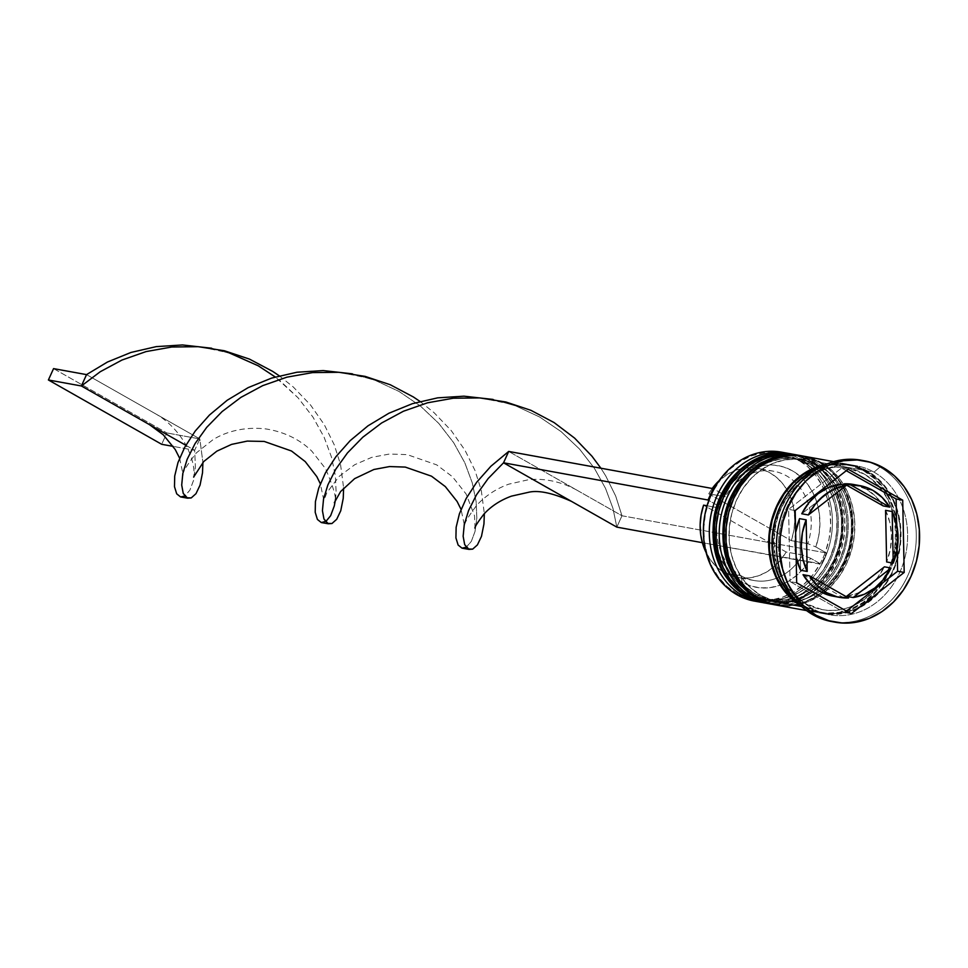 <?xml version="1.0" encoding="UTF-8"?>
<svg xmlns="http://www.w3.org/2000/svg" width="968" height="968" viewBox="0 0 968 968"><rect width="100%" height="100%" fill="white"/><g stroke="black" fill="none" stroke-linecap="round" stroke-linejoin="round"><path stroke-width="0.73" stroke-dasharray="4.84 3.63" d="M746.449 592.791A71.91 60.923 100.3 0 0 829.624 558.609A71.91 60.923 100.3 0 0 805.182 463.309L794.123 458.59L782.35 456.545L770.334 457.247L758.525 460.671L747.393 466.685L737.338 475.046L728.771 485.452L722.007 497.504L717.312 510.717L714.856 524.596L714.759 538.619L716.998 552.232L721.499 564.913L728.093 576.178L736.515 585.592L746.449 592.791L757.508 597.51L769.27 599.555L781.297 598.853L793.095 595.441L804.239 589.427L814.294 581.054L822.86 570.648L829.624 558.609L834.319 545.383L836.763 531.505L836.872 517.493L834.634 503.88L830.133 491.199L823.538 479.934L815.116 470.521L805.182 463.309A71.91 60.923 100.3 0 0 722.007 497.504A71.91 60.923 100.3 0 0 746.449 592.791L744.005 594.909L746.449 592.791A71.91 60.923 100.3 0 0 762.941 598.805A71.91 60.923 100.3 0 0 833.279 549.001A71.91 60.923 100.3 0 0 805.182 463.309A71.91 60.923 -79.7 0 1 829.624 558.609A71.91 60.923 -79.7 0 1 746.449 592.791L751.059 593.638L741.125 586.426L732.703 577.013L726.121 565.748L721.62 553.067L719.369 539.454L719.478 525.442L721.922 511.552L726.617 498.339L733.381 486.299L741.96 475.893L752.003 467.52L763.147 461.506L774.957 458.082L786.972 457.392L798.733 459.437L809.805 464.156A71.91 60.923 -79.7 0 1 834.247 559.443A71.91 60.923 -79.7 0 1 751.059 593.638A71.91 60.923 -79.7 0 1 726.617 498.339A71.91 60.923 -79.7 0 1 809.805 464.156L819.739 471.356L828.16 480.769L834.743 492.034L839.244 504.715L841.495 518.328L841.386 532.339L838.941 546.23L834.247 559.443L827.483 571.495L818.904 581.901L808.861 590.262L797.717 596.276L785.907 599.7L773.892 600.402L762.131 598.357L751.059 593.638L746.449 592.791A71.91 60.923 -79.7 0 1 722.007 497.504A71.91 60.923 -79.7 0 1 805.182 463.309L809.805 464.156A71.91 60.923 -79.7 0 1 837.901 549.836A71.91 60.923 -79.7 0 1 767.551 599.652A71.91 60.923 -79.7 0 1 751.059 593.638L741.125 586.426L732.703 577.013L726.121 565.748L721.62 553.067L719.369 539.454L719.478 525.442L721.922 511.552L726.617 498.339L733.381 486.299L741.96 475.893L752.003 467.52L763.147 461.506L774.957 458.082L786.972 457.392L798.733 459.437L809.805 464.156L819.739 471.356L828.16 480.769L834.743 492.034L839.244 504.715L841.495 518.328L841.386 532.339L838.941 546.23L834.247 559.443L827.483 571.495L818.904 581.901L808.861 590.262L797.717 596.276L785.907 599.7L773.892 600.402L762.131 598.357L751.059 593.638A71.91 60.923 -79.7 0 1 722.963 507.946A71.91 60.923 -79.7 0 1 793.312 458.142A71.91 60.923 -79.7 0 1 809.805 464.156L805.182 463.309A71.91 60.923 100.3 0 0 788.69 457.295A71.91 60.923 100.3 0 0 718.341 507.111A71.91 60.923 100.3 0 0 746.449 592.791M764.575 602.955A75.698 64.13 100.3 0 0 838.349 550.272A75.698 64.13 100.3 0 0 808.703 460.26A75.698 64.13 -79.7 0 1 839.425 546.472A75.698 64.13 -79.7 0 1 771.242 603.705A75.698 64.13 -79.7 0 1 746.885 596.566M747.538 596.687A75.698 64.13 100.3 0 0 771.895 603.814A75.698 64.13 100.3 0 0 840.091 546.593A75.698 64.13 100.3 0 0 809.369 460.381A75.698 64.13 -79.7 0 1 838.941 550.586A75.698 64.13 -79.7 0 1 764.901 603.016C799.386 610.348 836.642 579.106 842.366 538.692C846.528 503.554 835.638 477.478 809.696 460.502L792.005 454.053A75.698 64.13 -79.7 0 1 809.369 460.381L808.703 460.26L809.369 460.381A75.698 64.13 100.3 0 0 785.012 453.242M784.346 453.121A75.698 64.13 -79.7 0 1 808.703 460.26A75.698 64.13 100.3 0 0 791.352 453.931M756.335 594.594A71.91 60.923 100.3 0 0 839.522 560.411A71.91 60.923 100.3 0 0 815.08 465.112L804.009 460.393L792.247 458.348L780.232 459.05L768.423 462.474L757.279 468.476L747.235 476.849L738.657 487.255L731.893 499.294L727.198 512.52L724.754 526.398L724.645 540.422L726.895 554.023L731.397 566.716L737.979 577.981L746.401 587.394L756.335 594.594L767.406 599.313L779.167 601.358L791.183 600.656L802.992 597.232L814.136 591.23L824.191 582.857L832.758 572.451L839.522 560.411L844.217 547.186L846.661 533.308L846.77 519.284L844.532 505.683L840.018 493.002L833.436 481.737L825.014 472.311L815.08 465.112A71.91 60.923 100.3 0 0 731.893 499.294A71.91 60.923 100.3 0 0 756.335 594.594L753.89 596.712L756.335 594.594A71.91 60.923 100.3 0 0 772.839 600.608A71.91 60.923 100.3 0 0 843.176 550.804A71.91 60.923 100.3 0 0 815.08 465.112A71.91 60.923 -79.7 0 1 839.522 560.411A71.91 60.923 -79.7 0 1 756.335 594.594L760.957 595.441L751.023 588.229L742.601 578.816L736.007 567.55L731.505 554.87L729.267 541.257L729.376 527.245L731.82 513.355L736.515 500.141L743.279 488.102L751.846 477.696L761.901 469.323L773.045 463.309L784.854 459.885L796.87 459.183L808.631 461.24L819.69 465.947A71.91 60.923 -79.7 0 1 844.132 561.246A71.91 60.923 -79.7 0 1 760.957 595.441A71.91 60.923 -79.7 0 1 736.515 500.141A71.91 60.923 -79.7 0 1 819.69 465.947L829.624 473.158L838.046 482.572L844.64 493.837L849.142 506.518L851.38 520.131L851.283 534.142L848.839 548.033L844.132 561.246L837.368 573.286L828.802 583.692L818.759 592.065L807.615 598.079L795.805 601.503L783.79 602.205L772.016 600.148L760.957 595.441L756.335 594.594A71.91 60.923 -79.7 0 1 731.893 499.294A71.91 60.923 -79.7 0 1 815.08 465.112L819.69 465.947A71.91 60.923 -79.7 0 1 820.307 466.31A71.91 60.923 -79.7 0 1 839.268 484.315A71.91 60.923 -79.7 0 1 846.347 555.898A71.91 60.923 -79.7 0 1 795.708 601.515A71.91 60.923 -79.7 0 1 777.449 601.443A71.91 60.923 -79.7 0 1 760.957 595.441L751.023 588.229L742.601 578.816L736.007 567.55L731.505 554.87L729.267 541.257L729.376 527.245L731.82 513.355L736.515 500.141L743.279 488.102L751.846 477.696L761.901 469.323L773.045 463.309L784.854 459.885L796.87 459.183L808.631 461.24L819.69 465.947L829.624 473.158L838.046 482.572L844.64 493.837L849.142 506.518L851.38 520.131L851.283 534.142L848.839 548.033L844.132 561.246L837.368 573.286L828.802 583.692L818.759 592.065L807.615 598.079L795.805 601.503L783.79 602.205L772.016 600.148L760.957 595.441A71.91 60.923 -79.7 0 1 732.861 509.749A71.91 60.923 -79.7 0 1 803.198 459.945A71.91 60.923 -79.7 0 1 819.69 465.947L815.08 465.112A71.91 60.923 100.3 0 0 798.588 459.098A71.91 60.923 100.3 0 0 728.239 508.902A71.91 60.923 100.3 0 0 756.335 594.594M774.46 604.746A75.698 64.13 100.3 0 0 848.234 552.075A75.698 64.13 100.3 0 0 818.601 462.063A75.698 64.13 -79.7 0 1 849.323 548.275A75.698 64.13 -79.7 0 1 781.128 605.496A75.698 64.13 -79.7 0 1 756.77 598.357M757.436 598.478A75.698 64.13 100.3 0 0 781.793 605.617A75.698 64.13 100.3 0 0 849.989 548.396A75.698 64.13 100.3 0 0 819.267 462.184A75.698 64.13 -79.7 0 1 848.839 552.377A75.698 64.13 -79.7 0 1 774.799 604.806C809.284 612.151 846.54 580.897 852.251 540.495C856.426 505.344 845.536 479.281 819.581 462.305L801.903 455.855M794.244 454.924A75.698 64.13 -79.7 0 1 818.601 462.063L819.267 462.184L818.601 462.063A75.698 64.13 100.3 0 0 801.238 455.734M802.859 456.037A75.698 64.13 -79.7 0 1 819.267 462.184A75.698 64.13 100.3 0 0 794.897 455.045M805.848 606.682A75.068 63.598 100.3 0 0 892.665 570.987A75.068 63.598 100.3 0 0 867.159 471.513A75.068 63.598 100.3 0 0 780.329 507.208A75.068 63.598 100.3 0 0 805.848 606.682L795.478 599.156L786.681 589.331L779.797 577.569L775.102 564.332L772.766 550.126L772.875 535.498L775.428 521.002L780.329 507.208L787.383 494.636L796.337 483.77L806.828 475.034L818.456 468.754L830.786 465.184L843.322 464.459L855.603 466.588L867.159 471.513L877.528 479.039L886.313 488.864L893.198 500.625L897.893 513.863L900.24 528.068L900.131 542.697L897.578 557.193L892.665 570.987L885.611 583.559L876.669 594.425L866.178 603.161L854.538 609.441L842.22 613.01L829.673 613.736L817.391 611.607L805.848 606.682M864.218 474.054A71.91 60.923 -79.7 0 1 893.404 555.959A71.91 60.923 -79.7 0 1 828.62 610.324A71.91 60.923 -79.7 0 1 805.485 603.536A71.91 60.923 -79.7 0 1 776.3 521.643A71.91 60.923 -79.7 0 1 841.083 467.278A71.91 60.923 -79.7 0 1 864.218 474.054A71.91 60.923 100.3 0 0 841.083 467.278A71.91 60.923 100.3 0 0 776.3 521.643A71.91 60.923 100.3 0 0 805.485 603.536A71.91 60.923 100.3 0 0 828.62 610.324A71.91 60.923 100.3 0 0 893.404 555.959A71.91 60.923 100.3 0 0 864.218 474.054M754.35 601.092A75.698 64.13 100.3 0 0 828.39 548.662A75.698 64.13 100.3 0 0 798.818 458.457L797.644 459.473A74.439 63.053 100.3 0 0 714.311 489.3L723.798 494.684L725.25 496.778L708.757 493.777L712.218 488.477A55.515 47.033 100.3 0 0 708.757 493.777L725.25 496.778A55.515 47.033 -79.7 0 1 773.88 471.271A55.515 47.033 -79.7 0 1 807.784 543.641L815.83 546.944L807.784 543.641A55.515 47.033 100.3 0 0 786.609 475.917A55.515 47.033 100.3 0 0 725.25 496.778L723.798 494.684A61.819 52.369 -79.7 0 1 792.49 470.835A61.819 52.369 -79.7 0 1 815.83 546.944L826.454 552.97L821.312 564.332L702.345 542.685L820.162 563.678A74.439 63.053 100.3 0 0 825.317 552.329L815.83 546.944L818.734 536.006L819.92 524.741L819.315 513.548L816.98 502.779L812.963 492.809L807.409 483.976L800.512 476.571L792.49 470.835L783.62 466.975L774.194 465.124L764.551 465.318L754.98 467.58L745.832 471.815L737.398 477.889L729.969 485.597L723.798 494.684L714.311 489.3L721.692 478.107L730.634 468.572L740.835 461.034L751.942 455.746L763.583 452.891L775.344 452.564L786.827 454.791L797.644 459.473L807.397 466.467L815.782 475.53L822.497 486.335L827.301 498.532L830.048 511.685L830.641 525.346L829.044 539.055L825.317 552.329L826.454 552.97L821.312 564.332L810.676 558.294L802.629 555.003L786.149 552.002L703.603 505.139L786.149 552.002L780.571 560.024L773.904 566.824L766.354 572.173L758.186 575.887L749.668 577.848L741.065 577.993L732.679 576.311L724.778 572.862A55.515 47.033 100.3 0 0 737.507 577.509A55.515 47.033 100.3 0 0 786.149 552.002L802.629 555.003A55.515 47.033 -79.7 0 1 753.999 580.51A55.515 47.033 -79.7 0 1 741.27 575.863A55.515 47.033 100.3 0 0 802.629 555.003L810.676 558.294A61.819 52.369 -79.7 0 1 741.996 582.143A61.819 52.369 -79.7 0 1 718.643 506.046L715.739 516.985L714.565 528.238L715.158 539.442L717.506 550.211L721.523 560.169L727.065 569.015L733.974 576.42L741.996 582.143L741.27 575.863A55.515 47.033 -79.7 0 1 720.095 508.139A55.515 47.033 100.3 0 0 741.27 575.863L724.778 572.862L717.627 567.768L711.468 561.186L706.132 552.607A55.515 47.033 100.3 0 0 724.778 572.862L741.27 575.863L741.996 582.143L750.865 586.003L760.279 587.866L769.935 587.661L779.494 585.41L788.642 581.163L797.075 575.089L804.505 567.381L810.676 558.294L820.162 563.678L812.781 574.883L803.839 584.406L793.639 591.956L782.531 597.244L770.891 600.087L759.13 600.414L747.647 598.188L736.842 593.505L736.987 594.763L736.842 593.505A74.439 63.053 100.3 0 0 820.162 563.678A74.439 63.053 100.3 0 0 825.317 552.329A74.439 63.053 100.3 0 0 797.644 459.473L798.818 458.457A75.698 64.13 -79.7 0 1 828.91 546.956A75.698 64.13 -79.7 0 1 757.327 601.551M787.383 453.218A75.698 64.13 -79.7 0 1 804.747 459.546L805.182 463.309L804.747 459.546A75.698 64.13 -79.7 0 1 834.67 548.614A75.698 64.13 -79.7 0 1 762.264 602.495A75.698 64.13 100.3 0 0 834.67 548.614A75.698 64.13 100.3 0 0 804.747 459.546L798.818 458.457L804.747 459.546A75.698 64.13 100.3 0 0 789.356 453.605M797.281 455.021A75.698 64.13 -79.7 0 1 814.645 461.349L815.08 465.112L814.645 461.349A75.698 64.13 -79.7 0 1 844.568 550.417A75.698 64.13 -79.7 0 1 772.149 604.298A75.698 64.13 100.3 0 0 844.568 550.417A75.698 64.13 100.3 0 0 814.645 461.349L811.341 460.744L814.645 461.349A75.698 64.13 100.3 0 0 799.241 455.408M831.706 621.577A82.014 69.466 100.3 0 0 911.929 564.78A82.014 69.466 100.3 0 0 879.888 467.072L874.007 472.142A75.698 64.13 100.3 0 0 786.452 508.139A75.698 64.13 100.3 0 0 812.176 608.448A75.698 64.13 -79.7 0 1 782.604 518.243A75.698 64.13 -79.7 0 1 856.644 465.814A75.698 64.13 -79.7 0 1 874.007 472.142L867.413 470.944L877.867 478.531L886.736 488.441L893.67 500.299L898.413 513.645L900.772 527.971L900.663 542.733L898.086 557.338L893.137 571.253L886.022 583.934L876.996 594.884L866.42 603.693L854.696 610.021L842.269 613.627L829.612 614.365L817.234 612.212L805.582 607.251L794.595 599.18A75.698 64.13 100.3 0 0 805.582 607.251L812.176 608.448L805.582 607.251A75.698 64.13 100.3 0 0 822.945 613.579A75.698 64.13 100.3 0 0 896.997 561.15A75.698 64.13 100.3 0 0 867.413 470.944L874.007 472.142A75.698 64.13 -79.7 0 1 903.592 562.347A75.698 64.13 -79.7 0 1 829.54 614.777A75.698 64.13 -79.7 0 1 812.176 608.448L812.902 614.728L812.176 608.448A75.698 64.13 100.3 0 0 899.744 572.463A75.698 64.13 100.3 0 0 874.007 472.142L879.888 467.072A82.014 69.466 -79.7 0 1 912.219 563.848A82.014 69.466 -79.7 0 1 833.351 621.855M766.874 603.366A75.698 64.13 100.3 0 0 840.926 550.937A75.698 64.13 100.3 0 0 811.341 460.744A75.698 64.13 100.3 0 0 793.99 454.416M776.772 605.169A75.698 64.13 100.3 0 0 823.272 593.13A75.698 64.13 100.3 0 0 854.841 524.91A75.698 64.13 100.3 0 0 821.239 462.547L864.109 470.351L874.576 477.926L883.433 487.836L890.379 499.694L895.11 513.052L897.469 527.379L897.36 542.128L894.783 556.745L889.846 570.66L882.731 583.329L873.705 594.291L863.129 603.1L851.392 609.429L838.966 613.022L826.321 613.76L813.931 611.607L800.73 605.726A75.698 64.13 -79.7 0 0 802.29 606.646A75.698 64.13 -79.7 0 0 819.654 612.974L806.55 610.59M771.06 603.802L783.439 605.968L796.095 605.23L808.522 601.624L820.247 595.296L830.822 586.487L839.849 575.536L846.976 562.856L851.913 548.941L854.49 534.324L854.599 519.574L852.239 505.248L847.496 491.901L840.563 480.043L831.693 470.133L821.239 462.547L864.109 470.351A75.698 64.13 -79.7 0 0 846.758 464.023A75.698 64.13 -79.7 0 0 826.49 464.132L840.091 463.224L852.469 465.378L864.109 470.351A75.698 64.13 -79.7 0 1 893.694 560.545A75.698 64.13 -79.7 0 1 819.654 612.974M862.706 460.538A82.014 69.466 -79.7 0 1 879.888 467.072L883.179 467.665L879.888 467.072A82.014 69.466 100.3 0 0 861.072 460.211M853.474 484.472L866.275 489.179L875.641 496.306L883.167 505.913A56.773 48.097 100.3 0 0 866.275 489.179L872.882 490.389L866.275 489.179A56.773 48.097 100.3 0 0 853.256 484.436M720.095 508.139L707.039 505.768L720.095 508.139L718.643 506.046L720.095 508.139M736.842 593.505L727.077 586.511L718.692 577.46L711.988 566.643L707.172 554.446L704.426 541.293L703.845 527.633L705.442 513.935L709.169 500.662L718.643 506.046L709.169 500.662A74.439 63.053 100.3 0 0 736.842 593.505M846.564 596.336A56.773 48.097 100.3 0 0 884.425 566.824L877.323 577.848L868.296 586.741L857.842 593.021L846.564 596.336M832.928 596.155A56.773 48.097 100.3 0 0 841.954 596.784L848.549 597.982L833.17 596.203M795.635 532.473A56.773 48.097 100.3 0 0 796.144 557.229M863.855 470.92A75.068 63.598 -79.7 0 1 889.374 570.394A75.068 63.598 -79.7 0 1 802.545 606.077L814.088 611.002L826.37 613.143L838.917 612.405L851.247 608.836L862.875 602.556L873.366 593.82L882.308 582.966L889.374 570.394L894.275 556.588L896.828 542.104L896.937 527.463L894.601 513.258L889.894 500.02L883.022 488.259L874.225 478.434L863.855 470.92L852.312 465.995L840.03 463.853L823.683 465.378M818.311 468.161L830.738 464.567L843.382 463.829L855.772 465.983L867.413 470.944A75.698 64.13 100.3 0 0 850.049 464.616A75.698 64.13 100.3 0 0 818.444 468.101M798.527 603.572L802.545 606.077M804.178 456.267L809.599 457.574L821.239 462.547A75.698 64.13 100.3 0 0 803.876 456.218M767.188 603.427L773.553 604.165L786.197 603.427L798.624 599.821L810.349 593.493L820.937 584.684L829.951 573.734L837.078 561.053L842.015 547.138L844.592 532.521L844.701 517.771L842.341 503.445L837.61 490.098L830.665 478.24L821.808 468.33L811.341 460.744L799.701 455.783L794.28 454.476M784.407 452.758A75.698 64.13 -79.7 0 1 798.818 458.457A75.698 64.13 100.3 0 0 781.454 452.141M714.311 489.3A74.439 63.053 100.3 0 0 709.169 500.662L709.169 500.662A74.439 63.053 100.3 0 1 714.311 489.3L714.311 489.3M851.187 613.76L844.592 612.562L846.48 611.086L844.592 612.562L851.187 613.76M796.676 582.809L790.082 581.611L844.592 612.562L790.082 581.611L796.676 582.809M795.188 510.547L788.593 509.349L790.082 581.611L788.593 509.349L795.188 510.547M848.198 469.226L841.603 468.028L788.593 509.349L841.603 468.028L848.198 469.226M846.31 470.702L841.603 468.028L846.31 470.702M897.154 549.316L896.634 524.571L897.154 549.316M803.029 574.677L841.954 596.784L803.029 574.677M796.349 558.112L794.716 544.96L795.805 531.553M799.556 518.642L800.621 570.249L799.556 518.642M839.631 484.254L801.77 513.766L839.631 484.254M885.575 510.342L889.846 522.49L891.48 535.631L890.391 549.038L886.64 561.948A56.773 48.097 100.3 0 0 885.575 510.342M807.784 543.641L791.292 540.64A55.515 47.033 100.3 0 0 757.387 468.27A55.515 47.033 100.3 0 0 719.248 480.527L728.541 473.618L736.708 469.904L745.239 467.931L753.842 467.786L762.227 469.468L770.117 472.916L777.268 478.01L783.427 484.593L788.4 492.446L792.018 501.303L794.159 510.874L794.764 520.832L793.796 530.875L791.292 540.64L807.784 543.641M708.757 493.777L791.292 540.64L708.757 493.777M826.454 552.97L621.976 515.762L508.684 451.439L621.976 515.762L616.822 527.124L612.962 508.381L605.544 488.416L594.388 468.282L579.505 449.019L561.125 431.631L539.696 417.026L515.847 405.943L493.087 399.433L515.847 405.943L539.696 417.026L561.125 431.631L579.505 449.019L594.388 468.282L605.544 488.416L612.962 508.381L616.822 527.124L621.976 515.762L615.696 496.076L605.714 475.869L600.898 468.222L605.714 475.869L615.696 496.076L621.976 515.762L826.454 552.97M462.825 548.263L466.721 546.932L471.356 541.318L474.998 531.541L476.837 518.049L476.111 501.509L472.239 482.778L464.821 462.813L453.665 442.679L438.782 423.415L420.402 406.028L398.985 391.423L375.124 380.327L352.376 373.829L375.124 380.327L398.985 391.423L420.402 406.028L438.782 423.415L453.665 442.679L464.821 462.813L472.239 482.778L476.111 501.509L476.837 518.049L474.998 531.541L471.356 541.318L466.189 547.283M181.391 497.044L185.287 495.713L189.909 490.111L193.564 480.334L195.391 466.842L194.665 450.301L199.819 438.94L202.905 462.426L199.819 438.94L86.539 374.616L199.819 438.94L166.835 432.938L199.819 438.94L194.665 450.301L195.391 466.842L193.564 480.334L189.909 490.111L184.743 496.064M420.027 401.454L433.942 412.549L451.257 430.615L465.003 450.265L474.986 470.46L481.253 490.159L484.339 513.633L481.253 490.159L474.986 470.46L465.003 450.265L451.257 430.615L433.942 412.549L420.027 401.454M193.491 346.423L200.207 346.871L229.295 352.933L211.653 348.226L234.401 354.724L258.262 365.819L279.692 380.424L298.059 397.8L312.942 417.063L324.111 437.209L331.516 457.174L335.388 475.905L336.114 492.446L334.287 505.937L330.632 515.714L326.01 521.316L322.114 522.647M335.46 499.718L336.114 492.446L335.388 475.905L331.516 457.174L324.111 437.209L312.942 417.063L298.059 397.8L275.263 376.976M279.316 375.85L293.219 386.934L310.546 405.011L324.28 424.662L334.262 444.856L340.542 464.543L343.628 488.029L340.542 464.543L334.262 444.856L324.28 424.662L310.546 405.011L293.219 386.934L279.316 375.85M149.387 424.589L194.665 450.301L173.224 446.393L194.665 450.301L185.832 445.28M53.555 368.614L166.835 432.938L161.692 444.3L166.835 432.938L53.555 368.614M821.977 609.55L805.751 603.633C781.236 587.649 771.085 562.626 775.283 528.54C781.164 490.062 816.326 461.216 847.726 468.04L863.952 473.957C888.455 489.941 898.619 514.976 894.42 549.05C888.539 587.528 853.377 616.374 821.977 609.55M767.551 599.652L762.941 598.805M777.449 601.443L772.839 600.608M829.54 614.777L822.945 613.579M753.999 580.51L737.507 577.509M856.644 465.814L850.049 464.616M846.758 464.023L833.654 461.639M803.198 459.945L798.588 459.098M793.312 458.142L788.69 457.295M773.88 471.271L757.387 468.27M370.006 378.548L340.918 372.486L334.202 372.027M475.07 528.274L474.526 515.75L466.116 494.007L452.419 476.692L436.725 464.882L407.189 454.621L389.475 454.028L371.76 457.344L354.76 464.688L339.151 476.401L326.809 492.76L323.881 500.553L320.335 483.77M154.541 413.227C166.194 419.652 176.079 429.223 184.186 441.952C195.923 462.571 193.818 474.562 193.842 475.724L193.636 477.055M510.729 404.152L481.64 398.09L474.925 397.642M576.698 490.05C556.334 479.015 537.978 478.519 527.984 479.838L508.938 484.121C496.536 488.525 485.851 495.519 476.897 505.078C467.762 517.263 463.66 524.293 464.592 526.168L461.046 509.374M179.612 458.154L183.158 474.949C182.129 472.953 186.546 465.584 196.395 452.855L213.069 439.641C221.636 434.329 239.532 426.114 265.462 428.872C289.759 432.539 304.835 444.106 311.974 451.354L325.575 468.706C333.96 488.55 336.961 499.428 334.553 501.339L334.347 502.658"/><path stroke-width="1.45" d="M765.87 603.173L764.901 603.016A75.698 64.13 -79.7 0 1 747.538 596.687L746.885 596.566A3.787 1.924 119.6 0 1 746.534 596.433A3.787 1.924 -60.4 0 0 746.885 596.566A75.698 64.13 100.3 0 0 764.236 602.895A75.698 64.13 100.3 0 0 764.575 602.955M747.538 596.687A75.698 64.13 -79.7 0 1 717.953 506.482A75.698 64.13 -79.7 0 1 792.005 454.053L791.352 453.931A75.698 64.13 100.3 0 0 717.3 506.361A75.698 64.13 100.3 0 0 746.885 596.566L747.538 596.687A75.698 64.13 100.3 0 1 716.816 510.475A75.698 64.13 100.3 0 1 785.012 453.242M746.885 596.566A75.698 64.13 -79.7 0 1 716.163 510.354A75.698 64.13 -79.7 0 1 784.346 453.121M775.767 604.976L774.799 604.806A75.698 64.13 -79.7 0 1 757.436 598.478L756.77 598.357A3.787 1.924 119.6 0 1 756.431 598.236A3.787 1.924 -60.4 0 0 756.77 598.357A75.698 64.13 100.3 0 0 774.134 604.685A75.698 64.13 100.3 0 0 774.46 604.746M802.871 456.037L801.238 455.734A75.698 64.13 100.3 0 0 727.198 508.164A75.698 64.13 100.3 0 0 756.77 598.357L757.436 598.478A75.698 64.13 -79.7 0 1 727.851 508.285A75.698 64.13 -79.7 0 1 801.903 455.855A75.698 64.13 -79.7 0 1 802.859 456.037M794.897 455.045A75.698 64.13 100.3 0 0 726.714 512.278A75.698 64.13 100.3 0 0 757.436 598.478M756.77 598.357A75.698 64.13 -79.7 0 1 726.048 512.157A75.698 64.13 -79.7 0 1 794.244 454.924M757.327 601.551A75.698 64.13 -79.7 0 1 736.987 594.763A75.698 64.13 100.3 0 0 754.35 601.092L760.279 602.169A75.698 64.13 -79.7 0 1 742.916 595.84A75.698 64.13 100.3 0 0 762.264 602.495A75.698 64.13 -79.7 0 1 760.279 602.169M789.356 453.605A75.698 64.13 100.3 0 0 713.694 504.522A75.698 64.13 100.3 0 0 742.916 595.84L744.005 594.909L742.916 595.84L736.987 594.763L742.916 595.84A75.698 64.13 -79.7 0 1 713.343 505.647A75.698 64.13 -79.7 0 1 787.383 453.218L781.454 452.141A75.698 64.13 100.3 0 0 707.402 504.558A75.698 64.13 100.3 0 0 736.987 594.763A75.698 64.13 -79.7 0 1 707.947 502.876A75.698 64.13 -79.7 0 1 784.407 452.758M799.241 455.408A75.698 64.13 100.3 0 0 723.592 506.324A75.698 64.13 100.3 0 0 752.814 597.643A75.698 64.13 -79.7 0 1 723.241 507.438A75.698 64.13 -79.7 0 1 797.281 455.021L793.99 454.416A75.698 64.13 100.3 0 0 719.938 506.845A75.698 64.13 100.3 0 0 749.522 597.038L752.814 597.643L753.89 596.712L752.814 597.643A75.698 64.13 100.3 0 0 772.149 604.298A75.698 64.13 -79.7 0 1 770.177 603.971A75.698 64.13 -79.7 0 1 752.814 597.643L749.522 597.038A75.698 64.13 100.3 0 0 766.874 603.366L770.177 603.971M833.351 621.855A82.014 69.466 -79.7 0 1 812.902 614.728A82.014 69.466 100.3 0 0 831.706 621.577L835.009 622.182A82.014 69.466 -79.7 0 1 816.205 615.321L812.902 614.728L816.205 615.321L828.814 620.706L842.233 623.041L855.942 622.242L869.397 618.334L882.114 611.486L893.573 601.939L903.338 590.069L911.057 576.335L916.406 561.271L919.201 545.432L919.322 529.448L916.769 513.923L911.626 499.464L904.112 486.626L894.505 475.881L883.179 467.665A82.014 69.466 -79.7 0 1 915.232 565.385A82.014 69.466 -79.7 0 1 835.009 622.182M833.654 461.639L803.876 456.218A75.698 64.13 100.3 0 0 729.836 508.648A75.698 64.13 100.3 0 0 759.408 598.841L801.589 606.512L759.408 598.841A75.698 64.13 100.3 0 0 776.772 605.169L806.55 610.59M823.683 465.378L815.165 468.161L803.525 474.429L793.034 483.165L784.092 494.031L777.026 506.603L772.125 520.397L769.572 534.893L769.463 549.521L771.798 563.727L776.505 576.964L783.378 588.726L792.175 598.551L798.527 603.572A75.068 63.598 -79.7 0 1 770.467 528.08A75.068 63.598 -79.7 0 1 822.014 465.814M859.862 485.634L853.256 484.436A56.773 48.097 100.3 0 0 844.241 483.819L850.836 485.016A56.773 48.097 -79.7 0 1 859.862 485.634A56.773 48.097 -79.7 0 1 872.882 490.389A56.773 48.097 -79.7 0 1 889.761 507.111L883.167 505.913L844.241 483.819L853.474 484.472M706.495 553.333L702.877 544.488L700.735 534.917L700.142 524.946L701.11 514.915L703.603 505.139L707.039 505.768L703.603 505.139A55.515 47.033 100.3 0 0 706.132 552.607M884.425 566.824L891.02 568.022A56.773 48.097 -79.7 0 1 853.159 597.534L846.564 596.336L884.425 566.824L891.02 568.022L853.159 597.534L864.436 594.219L874.89 587.939L883.917 579.045L891.02 568.022L853.159 597.534L846.564 596.336L884.425 566.824M839.522 597.353A56.773 48.097 -79.7 0 0 848.549 597.982L809.623 575.875L817.149 585.483L826.503 592.61L837.175 596.857L848.549 597.982L809.623 575.875L803.029 574.677A56.773 48.097 100.3 0 0 832.928 596.155L839.522 597.353A56.773 48.097 -79.7 0 1 809.623 575.875L803.029 574.677L810.555 584.285L819.908 591.412L833.17 596.203M800.621 570.249L807.215 571.447A56.773 48.097 -79.7 0 1 806.15 519.84L799.556 518.642A56.773 48.097 100.3 0 0 795.635 532.473L799.556 518.642L806.15 519.84L802.399 532.751L801.31 546.158L802.944 559.31L807.215 571.447L806.15 519.84L807.215 571.447L800.621 570.249L796.144 557.229A56.773 48.097 100.3 0 0 800.621 570.249M801.77 513.766L808.365 514.964A56.773 48.097 -79.7 0 1 846.226 485.464L839.631 484.254A56.773 48.097 100.3 0 0 801.77 513.766L808.873 502.755L817.899 493.849L828.342 487.569L839.631 484.254L846.226 485.464L834.948 488.767L824.494 495.047L815.467 503.953L808.365 514.964L846.226 485.464L808.365 514.964L801.77 513.766M850.836 485.016L889.761 507.111L882.235 497.516L872.882 490.389L862.21 486.142L850.836 485.016L889.761 507.111L883.167 505.913L844.241 483.819L850.836 485.016M883.179 467.665L870.571 462.293L857.152 459.957L843.443 460.756L829.987 464.652L817.27 471.513L805.812 481.06L796.035 492.918L788.327 506.651L782.979 521.728L780.184 537.555L780.063 553.539L782.616 569.063L787.758 583.523L795.272 596.373L804.868 607.105L816.205 615.321A82.014 69.466 -79.7 0 1 784.153 517.614A82.014 69.466 -79.7 0 1 864.376 460.816A82.014 69.466 -79.7 0 1 883.179 467.665M904.197 572.439L851.187 613.76L796.676 582.809L795.188 510.547L848.198 469.226L902.708 500.178L904.197 572.439L851.187 613.76L796.676 582.809L795.188 510.547L848.198 469.226L902.708 500.178L896.114 498.98L846.31 470.702L896.114 498.98L902.708 500.178L904.197 572.439L897.602 571.241L904.197 572.439M864.376 460.816L861.072 460.211A82.014 69.466 100.3 0 0 780.861 517.009A82.014 69.466 100.3 0 0 812.902 614.728A82.014 69.466 -79.7 0 1 781.152 516.077A82.014 69.466 -79.7 0 1 862.706 460.538M795.127 599.664L786.258 589.754L779.325 577.896L774.582 564.538L772.222 550.211L772.331 535.461L774.908 520.844L779.857 506.929L786.972 494.261L795.999 483.298L806.574 474.489L818.444 468.101A75.698 64.13 100.3 0 0 773.408 527.62A75.698 64.13 100.3 0 0 794.595 599.18M826.49 464.132A75.698 64.13 -79.7 0 0 770.105 527.015A75.698 64.13 -79.7 0 0 800.717 605.726L791.836 599.059L782.967 589.149L776.034 577.291L771.29 563.945L768.931 549.618L769.04 534.868L771.617 520.252L776.554 506.337L783.681 493.656L792.695 482.705L803.283 473.896L815.008 467.568L827.434 463.962M804.178 456.267L797.208 455.42L784.564 456.158L772.137 459.764L760.4 466.092L749.825 474.901L740.798 485.851L733.683 498.532L728.735 512.447L726.169 527.064L726.048 541.814L728.408 556.14L733.151 569.486L740.084 581.344L748.954 591.254L759.408 598.841L771.06 603.802M794.28 454.476L787.311 453.629L774.666 454.355L762.24 457.961L750.515 464.289L739.927 473.098L730.913 484.048L723.786 496.729L718.849 510.644L716.272 525.261L716.163 540.011L718.522 554.337L723.253 567.684L730.199 579.542L739.056 589.464L749.522 597.038L761.163 602.011L767.188 603.427M846.48 611.086L897.602 571.241L897.154 549.316L897.602 571.241L846.48 611.086M896.634 524.571L896.114 498.98L896.634 524.571M886.64 561.948L885.575 510.342L892.169 511.54A56.773 48.097 -79.7 0 1 893.234 563.146L886.64 561.948L885.575 510.342L892.169 511.54L893.234 563.146L896.985 550.235L898.074 536.829L896.441 523.688L892.169 511.54L893.234 563.146L886.64 561.948M719.248 480.527A55.515 47.033 100.3 0 0 712.218 488.477L719.248 480.527M708.794 500.456L708.019 500.008L713.174 488.646L508.684 451.439L713.174 488.646L708.019 500.008L708.794 500.456M571.543 501.412L616.822 527.124L702.345 542.685L616.822 527.124L503.541 462.801L708.019 500.008L503.541 462.801L508.684 451.439L503.541 462.801L488.162 478.555L476.498 494.805L468.585 510.523L464.265 524.644L463.14 536.272L464.664 544.585L468.125 549.001L472.674 549.134L477.418 544.887L481.471 536.369L483.952 523.978L484.339 513.633L483.952 523.978L481.471 536.369L477.418 544.887L472.674 549.134L468.996 549.388L464.664 544.585L463.14 536.272L464.265 524.644L468.585 510.523L476.498 494.805L488.162 478.555L503.541 462.801L571.543 501.412C552.546 492.918 538.123 489.893 528.298 492.349L511.503 496.124C500.529 500.105 491.369 506.058 484.012 513.996C477.297 522.805 474.308 527.56 475.07 528.274L475.094 528.153M466.189 547.283L462.014 548.154L458.13 545.044L455.916 537.893L456.146 527.233L459.413 513.79L466.189 498.459L476.679 482.258L490.909 466.237L508.684 451.439L490.909 466.237L476.679 482.258L466.189 498.459L459.413 513.79L456.146 527.233L455.916 537.893L458.13 545.044L462.014 548.154L468.996 549.388M184.743 496.064L180.58 496.935L176.696 493.825L174.482 486.674L174.712 476.014L177.979 462.571L184.743 447.252L195.233 431.05L209.475 415.018L227.25 400.22L248.171 387.624L271.657 378.077L296.958 372.232L323.227 370.575L352.376 373.829L323.227 370.575L296.958 372.232L271.657 378.077L248.171 387.624L227.25 400.22L209.475 415.018L195.233 431.05L184.743 447.252L177.979 462.571L174.712 476.014L174.482 486.674L176.696 493.825L180.58 496.935L187.562 498.169L183.23 493.365L181.706 485.053L182.819 473.437L187.151 459.304L195.064 443.598L206.728 427.336L222.096 411.581L240.911 397.376L262.703 385.639L286.831 377.181L312.531 372.607L338.933 372.293L365.13 376.383L390.237 384.732L413.409 396.989L420.027 401.454L413.409 396.989L390.237 384.732L365.13 376.383L338.933 372.293L312.531 372.607L286.831 377.181L262.703 385.639L240.911 397.376L222.096 411.581L206.728 427.336L195.064 443.598L187.151 459.304L182.819 473.437L181.706 485.053L183.23 493.365L186.679 497.782L191.228 497.927L195.984 493.668L200.037 485.162L202.518 472.759L202.905 462.426L202.518 472.759L200.037 485.162L195.984 493.668L191.228 497.927L187.562 498.169M185.832 445.28L81.385 385.978L48.4 379.976L161.692 444.3L173.224 446.393L161.692 444.3L48.4 379.976L81.385 385.978L86.539 374.616L53.555 368.614L86.539 374.616L107.46 362.02L130.934 352.461L156.235 346.629L182.516 344.959L211.653 348.226L182.516 344.959L156.235 346.629L130.934 352.461L107.46 362.02L86.539 374.616L81.385 385.978L100.2 371.76L121.98 360.036L146.12 351.578L171.82 347.004L198.21 346.689L224.419 350.767L249.514 359.128L272.686 371.385L279.316 375.85L272.686 371.385L249.514 359.128L224.419 350.767L198.21 346.689L171.82 347.004L146.12 351.578L121.98 360.036L100.2 371.76L81.385 385.978L149.387 424.589L163.277 434.801L175.256 449.563L179.612 458.154M335.46 499.718L334.287 505.937L330.632 515.714L326.01 521.316L321.291 522.551L317.407 519.441L315.205 512.29L315.423 501.618L318.702 488.174L325.466 472.856L335.956 456.654L350.186 440.634L367.973 425.835L388.894 413.239L412.368 403.68L437.669 397.848L463.95 396.178L493.087 399.433L463.95 396.178L437.669 397.848L412.368 403.68L388.894 413.239L367.973 425.835L350.186 440.634L335.956 456.654L325.466 472.856L318.702 488.174L315.423 501.618L315.205 512.29L317.407 519.441L321.291 522.551L328.273 523.773L323.953 518.981L322.429 510.656L323.542 499.04L327.874 484.907L335.775 469.202L347.451 452.939L362.819 437.197L381.634 422.98L403.426 411.243L427.554 402.797L453.254 398.223L479.656 397.909L505.853 401.986L530.948 410.335L554.132 422.592L574.653 438.153L591.98 456.231L600.898 468.222L591.98 456.231L574.653 438.153L554.132 422.592L530.948 410.335L505.853 401.986L479.656 397.909L453.254 398.223L427.554 402.797L403.426 411.243L381.634 422.98L362.819 437.197L347.451 452.939L335.775 469.202L327.874 484.907L323.542 499.04L322.429 510.656L323.953 518.981L327.402 523.385L331.951 523.531L336.707 519.284L340.748 510.765L343.229 498.375L343.628 488.029L343.229 498.375L340.748 510.765L336.707 519.284L331.951 523.531L328.273 523.773M275.263 376.976L258.262 365.819L229.295 352.933M48.4 379.976L53.555 368.614L48.4 379.976M764.901 603.016L746.558 596.445C720.349 579.239 709.508 552.897 714.021 517.42C720.095 477.369 757.121 446.671 791.352 453.931M774.799 604.806L756.456 598.248C730.247 581.042 719.405 554.7 723.919 519.223C729.993 479.172 767.007 448.474 801.238 455.734M193.636 477.055L203.764 461.506L216.844 451.161L231.594 444.385L247.251 441.093L264.179 441.432L291.489 451.003L305.235 461.603L316.826 476.619L320.335 483.77M334.347 502.658L340.603 491.55L354.639 478.64L373.89 469.492L389.547 466.564L405.277 467.084L431.486 476.183L445.304 486.577L457.114 501.484L461.046 509.374"/></g></svg>

